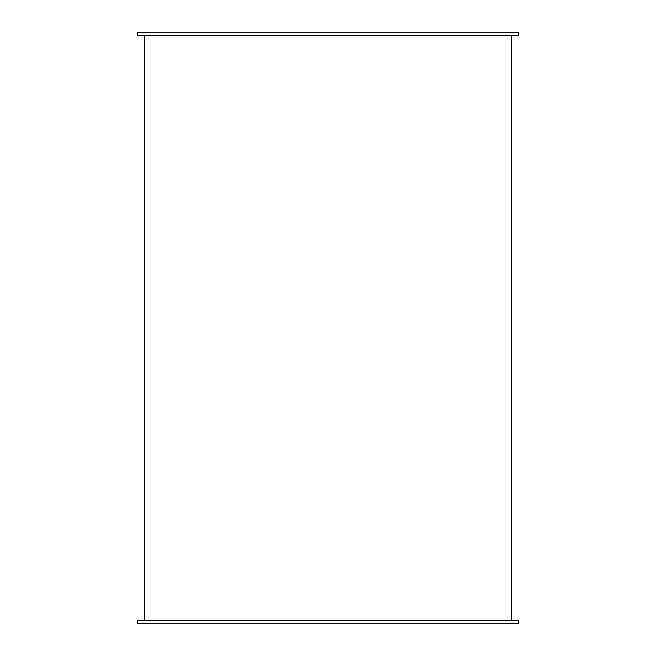 <?xml version="1.0" encoding="UTF-8"?>
<svg xmlns="http://www.w3.org/2000/svg" width="656" height="656" viewBox="0 0 656 656"><rect width="100%" height="100%" fill="white"/><g stroke="black" fill="none" stroke-linecap="round" stroke-linejoin="round"><path stroke-width="0.98" d="M328 35.219L518.552 35.219L518.552 32.8L137.448 32.8L137.448 35.219L328 35.219M328 620.781L518.552 620.781L518.552 623.2L137.448 623.2L137.448 620.781L328 620.781M144.714 35.219L144.714 620.781M511.286 35.219L511.286 620.781"/></g></svg>
